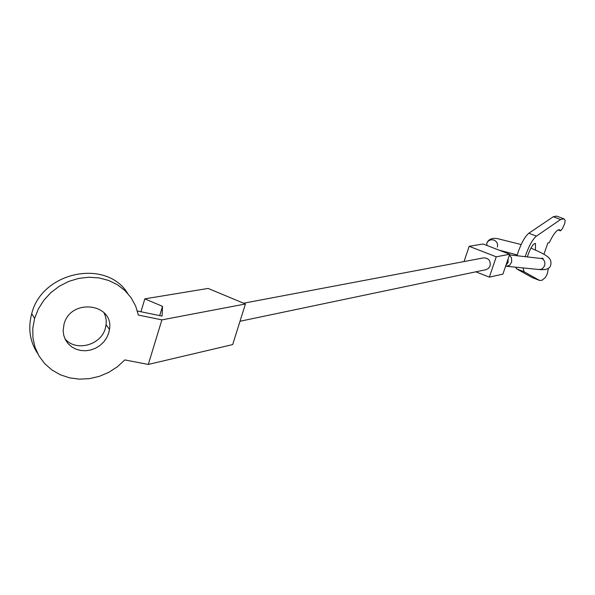 <?xml version="1.0" encoding="UTF-8"?>
<svg xmlns="http://www.w3.org/2000/svg" width="595" height="595" viewBox="0 0 595 595"><rect width="100%" height="100%" fill="white"/><g stroke="black" fill="none" stroke-linecap="round" stroke-linejoin="round"><path stroke-width="0.89" d="M243.586 303.219L483.549 257.88C488.607 258.014 490.786 260.699 490.087 265.928L488.473 268.404L485.892 269.714L240.001 321.263M509.692 254.243L496.267 256.809L489.35 277.136L502.909 274.109L509.692 254.243L483.147 243.995L469.172 246.308L464.033 261.569M496.267 256.809L469.172 246.308M489.35 277.136L475.822 271.826M525.214 256.579L525.779 254.876C529.238 245.371 532.778 239.123 536.4 236.126L560.624 219.503L563.941 218.834L565.176 220.425L564.64 223.794L562.282 228.822L560.542 230.823L559.694 229.811C557.195 229.194 553.714 233.485 549.252 242.701L547.854 242.953L543.956 254.243M563.435 218.64L556.637 216.089L553.283 216.744L528.829 233.24C525.177 236.222 521.629 242.455 518.178 251.945L517.01 255.694M515.62 267.185L516.616 268.866L532.287 277.605L539.553 280.431L524.091 271.759L522.975 267.914M548.404 268.181L547.281 273.879L545.407 277.478L542.075 280.245L539.553 280.431M527.438 256.824L528.182 254.4C530.978 247.074 533.403 243.429 535.463 243.459L535.44 250.004M544.194 269.647L545.593 269.423M148.304 364.438L161.892 319.879L138.367 315.067L135.645 306.031L131.138 297.775L124.995 290.591L117.416 284.745L108.677 280.468L99.075 277.917L88.975 277.218L78.733 278.393L68.745 281.413L59.381 286.18L50.992 292.517L43.904 300.185L38.378 308.902L34.614 318.392L32.792 328.172L32.941 337.938L35.045 347.331L39.01 355.996L44.684 363.619L51.847 369.941L60.214 374.731L69.489 377.832L79.328 379.149L89.384 378.651L99.298 376.36L108.714 372.373L117.319 366.825L124.816 359.923L148.304 364.438L232.682 344.579L245.423 303.986L208.161 288.434L144.838 298.839L162.517 306.351L162.071 316.094L137.4 311.029M37.574 353.378C29.802 341.426 27.846 328.195 31.721 313.691L31.736 313.632C42.007 271.521 106.327 258.587 127.546 293.216M64.037 324.156C70.626 297.864 114.151 303.294 109.473 329.444L108.714 333.022L106.773 337.633L103.857 341.82L100.116 345.375L95.721 348.127L90.879 349.949L85.814 350.753L80.779 350.492L76.004 349.183L71.72 346.885L68.135 343.694L65.428 339.775L63.732 335.297L63.137 330.493L64.037 324.156M64.929 338.756C75.543 352.062 101.031 345.338 105.345 328.306L106.193 323.844L106.193 320.251L105.575 316.748L103.961 312.635M159.698 315.61L162.517 306.351M161.892 319.879L245.423 303.986M140.933 311.75L144.838 298.839M509.476 254.876L542.038 258.602C544.559 260.127 545.399 262.566 544.544 265.92L542.276 268.918L539.449 269.55M509.365 255.21L511.447 257.724L511.715 261.934L509.618 265.34L506.39 266.262M508.115 258.862L508.041 262.529L505.884 265.385M486.636 243.571L486.784 243.191C488.287 240.358 490.622 239.302 493.783 240.038C496.914 241.414 498.104 243.757 497.338 247.059M516.616 268.866L524.136 271.789M528.829 233.24L536.4 236.126M553.283 216.744L560.624 219.503M558.251 229.849L560.408 230.659M550.635 265.325C549.936 268.576 546.329 269.996 539.814 269.587L505.609 266.203M517.234 254.928L499.19 250.19M486.918 245.445L486.784 243.191C488.577 239.034 492.377 237.569 498.186 238.796L521.161 244.545M550.844 264.701C551.595 258.215 548.783 255.857 530.918 248.115M542.261 258.713L543.131 258.371L540.996 258.289M516.572 268.836L524.091 271.759M558.117 229.908L560.542 230.823M109.473 329.444L106.096 324.744M34.614 318.392L31.721 313.691"/></g></svg>
